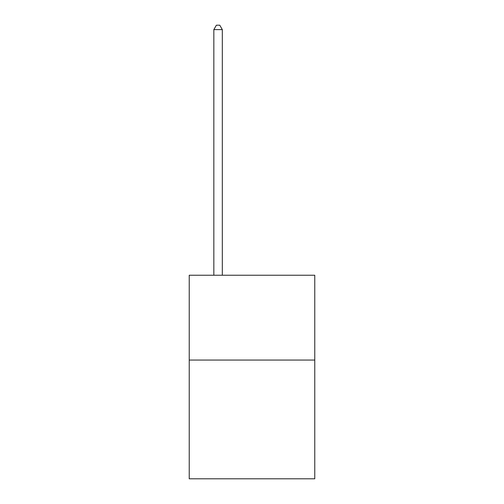 <?xml version="1.0" encoding="UTF-8"?>
<svg xmlns="http://www.w3.org/2000/svg" width="504" height="504" viewBox="0 0 504 504"><rect width="100%" height="100%" fill="white"/><g stroke="black" fill="none" stroke-linecap="round" stroke-linejoin="round"><path stroke-width="0.76" d="M314.767 360.058L314.767 478.8L189.233 478.8L189.233 275.241L314.767 275.241L314.767 360.058L189.233 360.058M222.314 275.241L222.314 29.61L213.835 29.61L213.835 275.241M213.835 29.61L216.38 25.2L219.769 25.2L222.314 29.61"/></g></svg>

